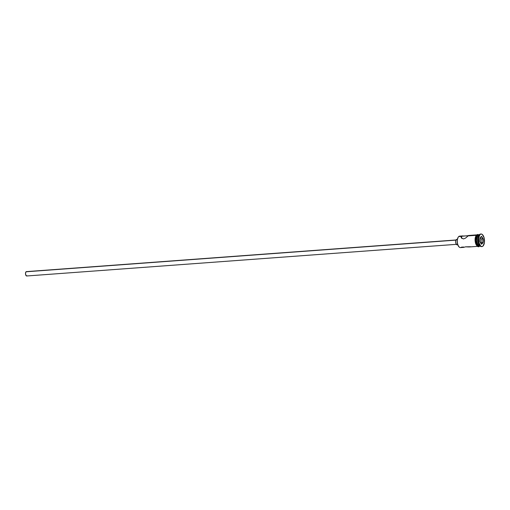 <?xml version="1.0" encoding="UTF-8"?>
<svg xmlns="http://www.w3.org/2000/svg" width="510" height="510" viewBox="0 0 510 510"><rect width="100%" height="100%" fill="white"/><g stroke="black" fill="none" stroke-linecap="round" stroke-linejoin="round"><path stroke-width="0.76" d="M463.571 247.012L461.384 247.172A5.744 2.709 -94.2 0 1 458.962 246.827A5.744 2.709 -94.2 0 1 458.248 237.137A5.744 2.709 -94.2 0 1 458.7 236.576A5.744 2.709 85.8 0 0 457.464 243.091A5.744 2.709 85.8 0 0 460.466 247.605L463.666 247.369M458.184 237.233A5.527 2.601 85.8 0 0 458.12 237.328A5.527 2.601 85.8 0 0 458.809 246.649A5.527 2.601 85.8 0 0 458.885 246.738M456.029 239.974L26.38 271.62A2.187 1.033 85.8 0 0 26.029 271.785L455.959 240.121L26.029 271.785A2.187 1.033 85.8 0 0 25.557 274.265A2.187 1.033 85.8 0 0 26.698 275.986L456.354 244.341M457.393 239.324L456.762 239.375A2.735 1.288 85.8 0 0 456.322 239.579L457.362 239.502L456.322 239.579A2.735 1.288 85.8 0 0 455.736 242.677A2.735 1.288 85.8 0 0 457.164 244.832L457.795 244.781M468.403 235.639L465.56 238.087L463.52 238.941L461.429 237.972L461.161 236.716L461.799 236.124L476.289 235.282L468.142 235.881L465.56 238.087L463.52 238.941L461.595 238.176L461.091 237.112L461.397 236.379L458.7 236.576L468.403 235.639M461.926 238.47L461.397 236.379L461.926 238.47M480.229 246.132A5.744 2.709 -94.2 0 1 478.507 245.386A5.744 2.709 -94.2 0 1 477.793 235.697A5.744 2.709 -94.2 0 1 478.252 235.135A5.744 2.709 85.8 0 0 477.009 241.651A5.744 2.709 85.8 0 0 480.012 246.164L480.254 246.145M477.698 235.849A5.419 2.55 85.8 0 0 477.609 235.99A5.419 2.55 85.8 0 0 478.278 245.125A5.419 2.55 85.8 0 0 478.393 245.246M481.733 246.566A6.292 2.964 -94.2 0 1 479.846 245.75A6.292 2.964 -94.2 0 1 479.068 235.135A6.292 2.964 -94.2 0 1 479.566 234.523A6.292 2.964 85.8 0 0 478.208 241.657A6.292 2.964 85.8 0 0 481.497 246.604L481.975 246.572A6.292 2.964 -94.2 0 1 478.692 241.625A6.292 2.964 -94.2 0 1 480.05 234.492L479.566 234.523L480.05 234.492L478.635 237.889L478.909 242.696L480.713 246.094L481.873 246.572L482.983 246.094A6.292 2.964 -94.2 0 1 481.975 246.572M479.068 235.135L478.756 235.626A5.744 2.709 85.8 0 0 479.47 245.316L479.846 245.75M468.167 246.942L465.522 246.84L463.673 247.369L465.522 246.84L470.418 246.732M480.152 246.081L478.565 245.756L476.92 242.652L476.671 238.259L477.959 235.155L476.997 235.231A5.744 2.709 85.8 0 0 475.76 241.74A5.744 2.709 85.8 0 0 478.762 246.26L479.725 246.19A5.744 2.709 -94.2 0 1 476.722 241.67A5.744 2.709 -94.2 0 1 477.959 235.155L479.508 234.829M479.107 235.072L478.252 235.135L479.107 235.072M479.655 245.514A5.744 2.709 -94.2 0 1 477.857 240.561A5.744 2.709 -94.2 0 1 478.909 235.397M479.432 246.075A5.801 2.735 -94.2 0 1 475.868 242.46A5.801 2.735 -94.2 0 1 476.984 235.18L476.506 235.212A5.801 2.735 85.8 0 0 475.218 241.555A5.801 2.735 85.8 0 0 478.061 246.343M479.636 246.094C478.374 247.56 477.009 246.604 475.537 243.225C474.683 239.643 475.02 236.901 476.557 234.995L478.546 234.849M459.147 246.987L457.859 244.953L457.24 241.887L457.317 239.776L458.139 237.303M482.983 246.094L484.398 242.696L484.124 237.889L482.32 234.492L481.159 234.013L480.05 234.492A6.292 2.964 -94.2 0 1 481.051 234.013A6.292 2.964 -94.2 0 1 484.341 238.96A6.292 2.964 -94.2 0 1 482.983 246.094M483.168 238.776L483.148 242.709L481.497 244.233L479.865 241.81L479.884 237.87L481.536 236.353L483.168 238.776L481.536 236.353L479.884 237.87L479.865 241.81L481.497 244.233L483.148 242.709L483.168 238.776L481.134 239.011L480.222 237.654L481.134 239.011L482.868 238.884L482.849 242.575L481.115 242.703L481.134 239.011L481.115 242.703L482.849 242.575L481.325 243.978L483.148 242.709L483.168 238.776M481.051 234.013L480.573 234.052A6.292 2.964 85.8 0 0 479.566 234.523A6.292 2.964 -94.2 0 1 480.815 234.052M479.17 234.702A5.744 2.709 85.8 0 0 478.252 235.135A5.744 2.709 -94.2 0 1 479.387 234.708L479.17 234.702M477.621 235.958L476.818 238.387L476.742 240.452L477.347 243.461L478.609 245.45M478.877 234.727L477.915 234.798A5.744 2.709 85.8 0 0 476.997 235.231L477.959 235.155A5.744 2.709 -94.2 0 1 478.877 234.727A5.744 2.709 -94.2 0 1 479.024 234.721M479.196 246.202L478.131 246.202L477.092 245.342L475.715 241.657L475.683 238.31L476.984 235.18M478.01 234.791L476.997 235.231L476.187 236.474L475.626 240.522L476.652 244.583L477.602 245.826L478.667 246.26M476.506 235.212L476.059 235.748M475.69 236.468L475.116 240.561M475.237 241.689L475.766 243.78M476.155 244.653L477.118 245.909L478.189 246.349M462.334 235.971L462.965 235.9M462.819 235.907L459.618 236.143A5.744 2.709 85.8 0 0 458.7 236.576A5.744 2.709 -94.2 0 1 460.594 236.436M468.537 246.961L469.882 246.885M461.187 237.545L461.091 237.112M457.119 244.832L455.972 243.621L455.666 241.568L456.112 239.827L457.062 239.426M27.049 275.821L26.067 275.617L25.506 273.8L25.717 272.257L26.616 271.658M479.884 237.96L481.344 236.621L482.868 238.884L481.536 236.353L479.884 237.96M480.713 243.072L481.115 242.703L480.713 243.072M468.556 235.486L476.684 234.887M477.526 246.349L469.398 246.948M478.667 234.74L477.64 234.485L476.557 234.995"/></g></svg>
